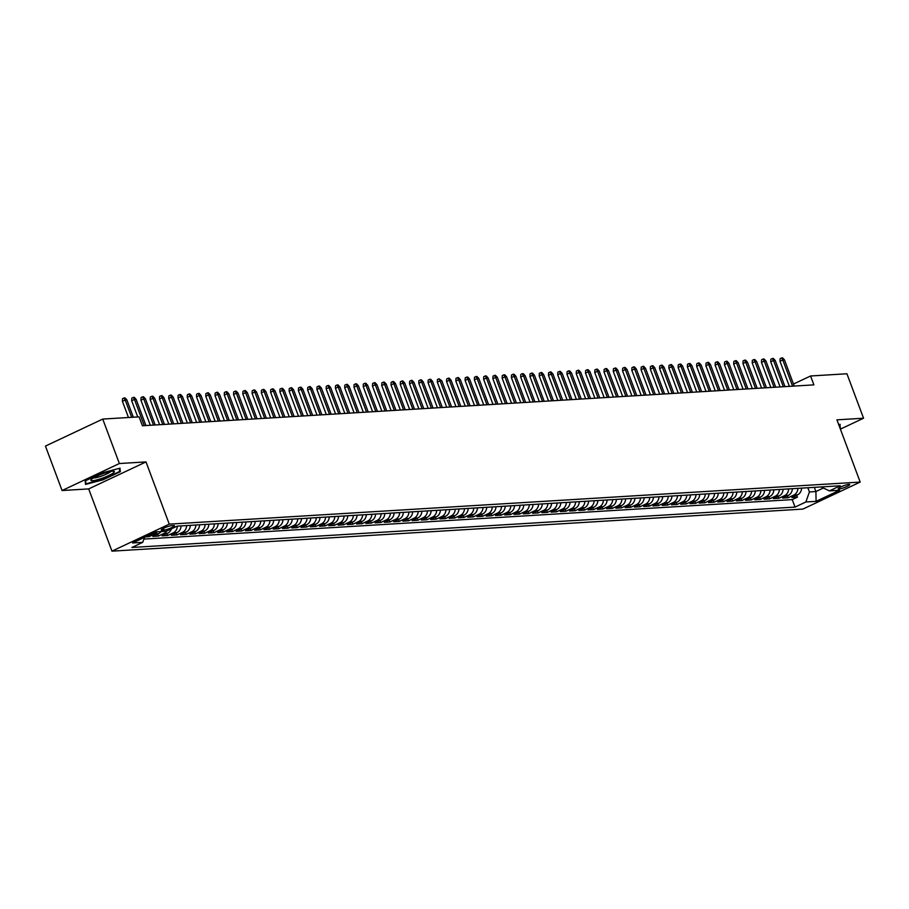 <?xml version="1.0" encoding="UTF-8"?>
<svg xmlns="http://www.w3.org/2000/svg" width="909" height="909" viewBox="0 0 909 909"><rect width="100%" height="100%" fill="white"/><g stroke="black" fill="none" stroke-linecap="round" stroke-linejoin="round"><path stroke-width="1.36" d="M848.915 484.361A6.158 0.977 159.5 0 0 842.257 486.315A6.158 0.977 159.5 0 0 838.189 488.849A6.158 0.977 159.5 0 0 838.996 489.031A6.158 0.977 159.5 0 0 845.654 487.065A6.158 0.977 159.5 0 0 849.722 484.531A6.158 0.977 159.5 0 0 848.915 484.361M111.966 551.149L802.897 509.085L860.187 482.077L169.256 524.141L111.966 551.149L88.696 488.906L145.997 461.908L119.363 463.533L62.073 490.53L88.696 488.906M62.073 490.53L45.45 446.08L102.74 419.072L119.363 463.533M145.508 536.855L149.11 536.64L148.644 535.378M161.052 531.572A7.692 6.738 -93.5 0 1 158.473 533.753L152.814 536.412L158.371 536.071L157.655 534.14M171.403 528.833A7.692 6.738 -93.5 0 1 167.733 533.185L162.075 535.844L167.631 535.515L166.915 533.572M181.073 525.902A7.692 6.738 -93.5 0 1 176.994 532.617L171.347 535.287L176.903 534.947L176.176 533.004M190.333 525.345A7.692 6.738 -93.5 0 1 186.254 532.06L180.607 534.719L186.163 534.378L185.436 532.447M199.594 524.777A7.692 6.738 -93.5 0 1 195.515 531.492L189.867 534.162L195.424 533.822L194.696 531.879M208.854 524.209A7.692 6.738 -93.5 0 1 204.775 530.936L199.128 533.594L204.684 533.253L203.957 531.322M218.115 523.652A7.692 6.738 -93.5 0 1 214.035 530.367L208.388 533.026L213.945 532.697L213.217 530.754M227.375 523.084A7.692 6.738 -93.5 0 1 223.307 529.799L217.649 532.469L223.205 532.129L222.478 530.186M236.635 522.516A7.692 6.738 -93.5 0 1 232.568 529.243L226.909 531.901L232.465 531.56L231.75 529.629M245.907 521.959A7.692 6.738 -93.5 0 1 241.828 528.674L236.17 531.333L241.726 531.004L241.01 529.061M255.168 521.391A7.692 6.738 -93.5 0 1 251.089 528.106L245.441 530.776L250.998 530.436L250.27 528.493M264.428 520.834A7.692 6.738 -93.5 0 1 260.349 527.55L254.702 530.208L260.258 529.867L259.531 527.936M273.689 520.266A7.692 6.738 -93.5 0 1 269.609 526.981L263.962 529.652L269.518 529.311L268.791 527.368M282.949 519.698A7.692 6.738 -93.5 0 1 278.87 526.425L273.223 529.083L278.779 528.743L278.052 526.811M292.209 519.141A7.692 6.738 -93.5 0 1 288.13 525.856L282.483 528.515L288.039 528.186L287.312 526.243M301.47 518.573A7.692 6.738 -93.5 0 1 297.402 525.288L291.744 527.959L297.3 527.618L296.573 525.675M310.73 518.005A7.692 6.738 -93.5 0 1 306.663 524.732L301.004 527.39L306.56 527.05L305.844 525.118M320.002 517.448A7.692 6.738 -93.5 0 1 315.923 524.163L310.264 526.822L315.821 526.493L315.105 524.55M329.263 516.88A7.692 6.738 -93.5 0 1 325.183 523.595L319.525 526.266L325.092 525.925L324.365 523.982M338.523 516.323A7.692 6.738 -93.5 0 1 334.444 523.039L328.797 525.697L334.353 525.357L333.626 523.425M347.783 515.755A7.692 6.738 -93.5 0 1 343.704 522.47L338.057 525.141L343.613 524.8L342.886 522.857M357.044 515.187A7.692 6.738 -93.5 0 1 352.965 521.902L347.318 524.573L352.874 524.232L352.147 522.289M366.304 514.63A7.692 6.738 -93.5 0 1 362.225 521.346L356.578 524.004L362.134 523.675L361.407 521.732M375.565 514.062A7.692 6.738 -93.5 0 1 371.486 520.777L365.838 523.448L371.395 523.107L370.667 521.164M384.825 513.494A7.692 6.738 -93.5 0 1 380.757 520.221L375.099 522.88L380.655 522.539L379.928 520.607M394.097 512.937A7.692 6.738 -93.5 0 1 390.018 519.653L384.359 522.311L389.916 521.982L389.2 520.039M403.357 512.369A7.692 6.738 -93.5 0 1 399.278 519.084L393.62 521.755L399.187 521.414L398.46 519.471M412.618 511.812A7.692 6.738 -93.5 0 1 408.539 518.528L402.892 521.187L408.448 520.846L407.721 518.914M421.878 511.244A7.692 6.738 -93.5 0 1 417.799 517.96L412.152 520.63L417.708 520.289L416.981 518.346M431.139 510.676A7.692 6.738 -93.5 0 1 427.06 517.391L421.412 520.062L426.969 519.721L426.241 517.778M440.399 510.119A7.692 6.738 -93.5 0 1 436.32 516.835L430.673 519.493L436.229 519.153L435.502 517.221M449.66 509.551A7.692 6.738 -93.5 0 1 445.58 516.267L439.933 518.937L445.49 518.596L444.762 516.653M458.92 508.983A7.692 6.738 -93.5 0 1 454.852 515.71L449.194 518.369L454.75 518.028L454.023 516.096M468.192 508.426A7.692 6.738 -93.5 0 1 464.113 515.142L458.454 517.8L464.01 517.471L463.295 515.528M477.452 507.858A7.692 6.738 -93.5 0 1 473.373 514.574L467.715 517.244L473.271 516.903L472.555 514.96M486.713 507.302A7.692 6.738 -93.5 0 1 482.634 514.017L476.986 516.676L482.543 516.335L481.815 514.403M495.973 506.733A7.692 6.738 -93.5 0 1 491.894 513.449L486.247 516.119L491.803 515.778L491.076 513.835M505.234 506.165A7.692 6.738 -93.5 0 1 501.154 512.881L495.507 515.551L501.064 515.21L500.336 513.267M514.494 505.609A7.692 6.738 -93.5 0 1 510.415 512.324L504.768 514.983L510.324 514.642L509.597 512.71M523.754 505.04A7.692 6.738 -93.5 0 1 519.675 511.756L514.028 514.426L519.584 514.085L518.857 512.142M533.015 504.472A7.692 6.738 -93.5 0 1 528.947 511.199L523.289 513.858L528.845 513.517L528.118 511.585M542.275 503.916A7.692 6.738 -93.5 0 1 538.208 510.631L532.549 513.29L538.105 512.96L537.389 511.017M551.547 503.347A7.692 6.738 -93.5 0 1 547.468 510.063L541.809 512.733L547.366 512.392L546.65 510.449M560.808 502.791A7.692 6.738 -93.5 0 1 556.728 509.506L551.07 512.165L556.638 511.824L555.91 509.892M570.068 502.222A7.692 6.738 -93.5 0 1 565.989 508.938L560.342 511.608L565.898 511.267L565.171 509.324M579.328 501.654A7.692 6.738 -93.5 0 1 575.249 508.37L569.602 511.04L575.158 510.699L574.431 508.756M588.589 501.098A7.692 6.738 -93.5 0 1 584.51 507.813L578.863 510.472L584.419 510.131L583.692 508.199M597.849 500.529A7.692 6.738 -93.5 0 1 593.77 507.245L588.123 509.915L593.679 509.574L592.952 507.631M607.11 499.961A7.692 6.738 -93.5 0 1 603.042 506.688L597.383 509.347L602.94 509.006L602.212 507.074M616.37 499.405A7.692 6.738 -93.5 0 1 612.302 506.12L606.644 508.779L612.2 508.449L611.473 506.506M625.642 498.836A7.692 6.738 -93.5 0 1 621.563 505.552L615.904 508.222L621.461 507.881L620.745 505.938M634.902 498.28A7.692 6.738 -93.5 0 1 630.823 504.995L625.165 507.654L630.732 507.313L630.005 505.381M644.163 497.712A7.692 6.738 -93.5 0 1 640.084 504.427L634.437 507.097L639.993 506.756L639.266 504.813M653.423 497.143A7.692 6.738 -93.5 0 1 649.344 503.859L643.697 506.529L649.253 506.188L648.526 504.245M662.684 496.587A7.692 6.738 -93.5 0 1 658.605 503.302L652.957 505.961L658.514 505.62L657.786 503.688M671.944 496.019A7.692 6.738 -93.5 0 1 667.865 502.734L662.218 505.404L667.774 505.063L667.047 503.12M681.205 495.45A7.692 6.738 -93.5 0 1 677.125 502.177L671.478 504.836L677.035 504.495L676.307 502.563M690.465 494.894A7.692 6.738 -93.5 0 1 686.397 501.609L680.739 504.268L686.295 503.938L685.568 501.995M699.737 494.326A7.692 6.738 -93.5 0 1 695.658 501.041L689.999 503.711L695.555 503.37L694.84 501.427M708.997 493.769A7.692 6.738 -93.5 0 1 704.918 500.484L699.26 503.143L704.827 502.802L704.1 500.87M718.258 493.201A7.692 6.738 -93.5 0 1 714.179 499.916L708.531 502.575L714.088 502.245L713.36 500.302M727.518 492.633A7.692 6.738 -93.5 0 1 723.439 499.348L717.792 502.018L723.348 501.677L722.621 499.734M736.779 492.076A7.692 6.738 -93.5 0 1 732.699 498.791L727.052 501.45L732.609 501.109L731.881 499.177M746.039 491.508A7.692 6.738 -93.5 0 1 741.96 498.223L736.313 500.893L741.869 500.552L741.142 498.609M755.299 490.94A7.692 6.738 -93.5 0 1 751.22 497.666L745.573 500.325L751.129 499.984L750.402 498.052M764.56 490.383A7.692 6.738 -93.5 0 1 760.492 497.098L754.834 499.757L760.39 499.427L759.663 497.484M773.832 489.815A7.692 6.738 -93.5 0 1 769.753 496.53L764.094 499.2L769.65 498.859L768.934 496.916M783.092 489.258A7.692 6.738 -93.5 0 1 779.013 495.973L773.354 498.632L778.911 498.291L778.195 496.359M792.353 488.69A7.692 6.738 -93.5 0 1 788.273 495.405L782.626 498.064L788.183 497.734L787.455 495.791M102.74 419.072L139.1 416.867L142.418 425.753L813.896 384.871L810.578 375.985L793.489 384.03M162.029 530.174L164.063 530.049A5.965 0.954 159.5 0 0 170.506 528.163A5.965 0.954 159.5 0 0 174.448 525.709A5.965 0.954 159.5 0 0 173.664 525.527L171.619 525.652A5.965 0.954 159.5 0 0 165.177 527.55A5.965 0.954 159.5 0 0 161.245 530.004A5.965 0.954 159.5 0 0 162.029 530.174L161.722 529.356M821.1 486.94L829.417 490.883L840.257 485.77L177.119 526.141L166.279 531.254L156.087 531.879L132.555 542.968L142.736 542.343L131.896 547.457L795.045 507.086L805.885 501.973L809.419 491.939L815.907 491.542L823.384 488.019M829.417 490.883L839.609 490.258L816.077 501.348L805.885 501.973M143.883 539.082L792.25 499.609L797.443 497.166L796.716 495.223M801.613 488.122A7.692 6.738 -93.5 0 1 797.534 494.837L791.887 497.507L797.443 497.166M797.909 488.349A7.692 6.738 86.5 0 1 793.83 495.064L788.183 497.734M788.648 488.917A7.692 6.738 86.5 0 1 784.569 495.632L778.911 498.291M779.388 489.474A7.692 6.738 86.5 0 1 775.309 496.2L769.65 498.859M770.116 490.042A7.692 6.738 86.5 0 1 766.048 496.757L760.39 499.427M760.856 490.61A7.692 6.738 86.5 0 1 756.788 497.325L751.129 499.984M751.595 491.167A7.692 6.738 86.5 0 1 747.516 497.882L741.869 500.552M742.335 491.735A7.692 6.738 86.5 0 1 738.256 498.45L732.609 501.109M733.074 492.303A7.692 6.738 86.5 0 1 728.995 499.018L723.348 501.677M723.814 492.86A7.692 6.738 86.5 0 1 719.735 499.575L714.088 502.245M714.554 493.428A7.692 6.738 86.5 0 1 710.474 500.143L704.827 502.802M705.293 493.985A7.692 6.738 86.5 0 1 701.214 500.711L695.555 503.37M696.021 494.553A7.692 6.738 86.5 0 1 691.954 501.268L686.295 503.938M686.761 495.121A7.692 6.738 86.5 0 1 682.693 501.836L677.035 504.495M677.5 495.678A7.692 6.738 86.5 0 1 673.421 502.393L667.774 505.063M668.24 496.246A7.692 6.738 86.5 0 1 664.161 502.961L658.514 505.62M658.98 496.814A7.692 6.738 86.5 0 1 654.9 503.529L649.253 506.188M649.719 497.371A7.692 6.738 86.5 0 1 645.64 504.086L639.993 506.756M640.459 497.939A7.692 6.738 86.5 0 1 636.38 504.654L630.732 507.313M631.198 498.496A7.692 6.738 86.5 0 1 627.119 505.222L621.461 507.881M621.938 499.064A7.692 6.738 86.5 0 1 617.859 505.779L612.2 508.449M612.666 499.632A7.692 6.738 86.5 0 1 608.598 506.347L602.94 509.006M603.406 500.189A7.692 6.738 86.5 0 1 599.326 506.904L593.679 509.574M594.145 500.757A7.692 6.738 86.5 0 1 590.066 507.472L584.419 510.131M584.885 501.325A7.692 6.738 86.5 0 1 580.806 508.04L575.158 510.699M575.624 501.882A7.692 6.738 86.5 0 1 571.545 508.597L565.898 511.267M566.364 502.45A7.692 6.738 86.5 0 1 562.285 509.165L556.638 511.824M557.103 503.007A7.692 6.738 86.5 0 1 553.024 509.733L547.366 512.392M547.843 503.575A7.692 6.738 86.5 0 1 543.764 510.29L538.105 512.96M538.571 504.143A7.692 6.738 86.5 0 1 534.503 510.858L528.845 513.517M529.311 504.7A7.692 6.738 86.5 0 1 525.232 511.415L519.584 514.085M520.05 505.268A7.692 6.738 86.5 0 1 515.971 511.983L510.324 514.642M510.79 505.836A7.692 6.738 86.5 0 1 506.711 512.551L501.064 515.21M501.529 506.393A7.692 6.738 86.5 0 1 497.45 513.108L491.803 515.778M492.269 506.961A7.692 6.738 86.5 0 1 488.19 513.676L482.543 516.335M483.009 507.517A7.692 6.738 86.5 0 1 478.929 514.244L473.271 516.903M473.748 508.086A7.692 6.738 86.5 0 1 469.669 514.801L464.01 517.471M464.476 508.654A7.692 6.738 86.5 0 1 460.409 515.369L454.75 518.028M455.216 509.21A7.692 6.738 86.5 0 1 451.148 515.926L445.49 518.596M445.955 509.779A7.692 6.738 86.5 0 1 441.876 516.494L436.229 519.153M436.695 510.347A7.692 6.738 86.5 0 1 432.616 517.062L426.969 519.721M427.435 510.903A7.692 6.738 86.5 0 1 423.355 517.619L417.708 520.289M418.174 511.472A7.692 6.738 86.5 0 1 414.095 518.187L408.448 520.846M408.914 512.028A7.692 6.738 86.5 0 1 404.835 518.755L399.187 521.414M399.653 512.596A7.692 6.738 86.5 0 1 395.574 519.312L389.916 521.982M390.381 513.165A7.692 6.738 86.5 0 1 386.314 519.88L380.655 522.539M381.121 513.721A7.692 6.738 86.5 0 1 377.053 520.437L371.395 523.107M371.861 514.289A7.692 6.738 86.5 0 1 367.781 521.005L362.134 523.675M362.6 514.858A7.692 6.738 86.5 0 1 358.521 521.573L352.874 524.232M353.34 515.414A7.692 6.738 86.5 0 1 349.261 522.13L343.613 524.8M344.079 515.982A7.692 6.738 86.5 0 1 340 522.698L334.353 525.357M334.819 516.539A7.692 6.738 86.5 0 1 330.74 523.266L325.092 525.925M325.558 517.107A7.692 6.738 86.5 0 1 321.479 523.823L315.821 526.493M316.298 517.676A7.692 6.738 86.5 0 1 312.219 524.391L306.56 527.05M307.026 518.232A7.692 6.738 86.5 0 1 302.958 524.947L297.3 527.618M297.766 518.8A7.692 6.738 86.5 0 1 293.687 525.516L288.039 528.186M288.505 519.369A7.692 6.738 86.5 0 1 284.426 526.084L278.779 528.743M279.245 519.925A7.692 6.738 86.5 0 1 275.166 526.641L269.518 529.311M269.984 520.493A7.692 6.738 86.5 0 1 265.905 527.209L260.258 529.867M260.724 521.05A7.692 6.738 86.5 0 1 256.645 527.777L250.998 530.436M251.463 521.618A7.692 6.738 86.5 0 1 247.384 528.334L241.726 531.004M242.203 522.186A7.692 6.738 86.5 0 1 238.124 528.902L232.465 531.56M232.931 522.743A7.692 6.738 86.5 0 1 228.863 529.458L223.205 532.129M223.671 523.311A7.692 6.738 86.5 0 1 219.603 530.027L213.945 532.697M214.41 523.879A7.692 6.738 86.5 0 1 210.331 530.595L204.684 533.253M205.15 524.436A7.692 6.738 86.5 0 1 201.071 531.151L195.424 533.822M195.889 525.004A7.692 6.738 86.5 0 1 191.81 531.72L186.163 534.378M186.629 525.561A7.692 6.738 86.5 0 1 182.55 532.288L176.903 534.947M177.369 526.129A7.692 6.738 86.5 0 1 173.289 532.844L167.631 535.515M166.745 531.026A7.692 6.738 86.5 0 1 164.029 533.413L158.371 536.071M157.348 531.799A7.692 6.738 86.5 0 1 154.769 533.969L149.11 536.64M840.393 429.139L863.55 418.22L846.927 373.769L810.578 375.985M863.55 418.22L836.928 419.844L860.187 482.077M145.997 461.908L169.256 524.141M789.251 386.03L788.421 386.427M814.328 487.349L815.907 491.542L816.077 501.348M807.851 487.747L809.419 491.939M144.508 537.333L142.736 542.343M792.25 499.609L795.045 507.086M85.503 484.429L103.069 479.816L120.318 471.691L120.011 468.169L102.444 472.771L85.196 480.906L85.503 484.429M839.996 428.048L840.121 424.321L838.734 424.685M119.454 469.374L120.318 471.691M839.564 425.537L840.427 427.844M131.68 417.311L125.192 399.994L122.408 401.301L122.533 398.676L124.079 397.949L125.192 399.994L126.862 399.892L133.339 417.22M122.408 401.301L128.464 417.515M124.079 397.949L125.01 397.892L126.862 399.892M112.693 471.203A12.499 1.988 159.5 0 0 100.785 474.521A12.499 1.988 159.5 0 0 91.184 479.622A12.499 1.988 159.5 0 0 92.559 480.691A12.499 1.988 159.5 0 0 107.626 476.043A12.499 1.988 159.5 0 0 113.67 471.214A12.499 1.988 159.5 0 0 112.693 471.203M93.57 477.884A9.465 1.511 159.5 0 0 94.4 477.918A9.465 1.511 159.5 0 0 103.546 475.35A9.465 1.511 159.5 0 0 110.728 471.464M119.363 468.34L119.647 471.476L102.922 479.35L85.912 483.815L85.628 480.702M85.31 482.224L85.912 483.815M839.473 424.492L839.723 427.332M144.258 425.639L134.452 399.426L131.669 400.733L131.794 398.108L133.35 397.381L134.452 399.426L136.123 399.324L145.929 425.537M131.669 400.733L137.736 416.947M133.35 397.381L134.271 397.324L136.123 399.324M153.519 425.082L143.724 398.858L140.929 400.176L141.054 397.551L142.611 396.824L143.724 398.858L145.383 398.756L155.189 424.98M140.929 400.176L150.315 425.276M142.611 396.824L143.531 396.767L145.383 398.756M162.779 424.514L152.985 398.301L150.19 399.608L150.315 396.983L151.871 396.256L152.985 398.301L154.644 398.199L164.449 424.412M150.19 399.608L159.575 424.708M151.871 396.256L152.792 396.199L154.644 398.199M172.051 423.946L162.245 397.733L159.461 399.051L159.586 396.415L161.132 395.688L162.245 397.733L163.915 397.631L173.71 423.844M159.461 399.051L168.835 424.151M161.132 395.688L162.052 395.631L163.915 397.631M181.311 423.389L171.506 397.165L168.722 398.483L168.847 395.858L170.392 395.131L171.506 397.165L173.176 397.063L182.97 423.287M168.722 398.483L178.107 423.583M170.392 395.131L171.324 395.074L173.176 397.063M190.572 422.821L180.766 396.608L177.982 397.915L178.107 395.29L179.652 394.563L180.766 396.608L182.436 396.506L192.242 422.719M177.982 397.915L187.368 423.015M179.652 394.563L180.584 394.506L182.436 396.506M199.832 422.265L190.026 396.04L187.243 397.358L187.368 394.733L188.913 393.995L190.026 396.04L191.697 395.938L201.503 422.162M187.243 397.358L196.628 422.458M188.913 393.995L189.845 393.938L191.697 395.938M209.093 421.696L199.287 395.483L196.503 396.79L196.628 394.165L198.173 393.438L199.287 395.483L200.957 395.381L210.763 421.594M196.503 396.79L205.888 421.89M198.173 393.438L199.105 393.381L200.957 395.381M218.353 421.128L208.547 394.915L205.764 396.222L205.888 393.597L207.434 392.87L208.547 394.915L210.218 394.813L220.023 421.026M205.764 396.222L215.149 421.322M207.434 392.87L208.366 392.813L210.218 394.813M227.614 420.572L217.819 394.347L215.024 395.665L215.149 393.04L216.706 392.313L217.819 394.347L219.478 394.245L229.284 420.469M215.024 395.665L224.409 420.765M216.706 392.313L217.626 392.256L219.478 394.245M236.874 420.003L227.08 393.79L224.284 395.097L224.409 392.472L225.966 391.745L227.08 393.79L228.738 393.688L238.544 419.901M224.284 395.097L233.67 420.197M225.966 391.745L226.886 391.688L228.738 393.688M246.146 419.435L236.34 393.222L233.556 394.54L233.681 391.904L235.226 391.177L236.34 393.222L238.01 393.12L247.805 419.333M233.556 394.54L242.93 419.64M235.226 391.177L236.147 391.12L238.01 393.12M255.406 418.879L245.6 392.654L242.817 393.972L242.942 391.347L244.487 390.62L245.6 392.654L247.271 392.552L257.065 418.776M242.817 393.972L252.202 419.072M244.487 390.62L245.407 390.563L247.271 392.552M264.667 418.31L254.861 392.097L252.077 393.404L252.202 390.779L253.747 390.052L254.861 392.097L256.531 391.995L266.326 418.208M252.077 393.404L261.462 418.504M253.747 390.052L254.679 389.995L256.531 391.995M273.927 417.754L264.121 391.529L261.337 392.847L261.462 390.222L263.008 389.484L264.121 391.529L265.792 391.427L275.597 417.651M261.337 392.847L270.723 417.947M263.008 389.484L263.94 389.427L265.792 391.427M283.188 417.186L273.382 390.972L270.598 392.279L270.723 389.654L272.268 388.927L273.382 390.972L275.052 390.87L284.858 417.083M270.598 392.279L279.983 417.379M272.268 388.927L273.2 388.87L275.052 390.87M292.448 416.617L282.642 390.404L279.858 391.711L279.983 389.086L281.529 388.359L282.642 390.404L284.312 390.302L294.118 416.515M279.858 391.711L289.244 416.811M281.529 388.359L282.46 388.302L284.312 390.302M301.708 416.061L291.914 389.836L289.119 391.154L289.244 388.529L290.8 387.802L291.914 389.836L293.573 389.734L303.379 415.958M289.119 391.154L298.504 416.254M290.8 387.802L291.721 387.745L293.573 389.734M310.969 415.493L301.174 389.279L298.379 390.586L298.504 387.961L300.061 387.234L301.174 389.279L302.833 389.177L312.639 415.39M298.379 390.586L307.765 415.686M300.061 387.234L300.981 387.177L302.833 389.177M320.229 414.924L310.435 388.711L307.64 390.029L307.776 387.393L309.321 386.666L310.435 388.711L312.094 388.609L321.9 414.822M307.64 390.029L317.025 415.129M309.321 386.666L310.242 386.609L312.094 388.609M329.501 414.368L319.695 388.143L316.911 389.461L317.036 386.836L318.582 386.109L319.695 388.143L321.366 388.041L331.16 414.265M316.911 389.461L326.297 414.561M318.582 386.109L319.502 386.052L321.366 388.041M338.762 413.8L328.956 387.586L326.172 388.893L326.297 386.268L327.842 385.541L328.956 387.586L330.626 387.484L340.421 413.697M326.172 388.893L335.557 413.993M327.842 385.541L328.774 385.484L330.626 387.484M348.022 413.243L338.216 387.018L335.432 388.336L335.557 385.711L337.103 384.973L338.216 387.018L339.886 386.916L349.692 413.141M335.432 388.336L344.818 413.436M337.103 384.973L338.034 384.916L339.886 386.916M357.282 412.675L347.477 386.45L344.693 387.768L344.818 385.143L346.363 384.416L347.477 386.45L349.147 386.359L358.953 412.572M344.693 387.768L354.078 412.868M346.363 384.416L347.295 384.359L349.147 386.359M366.543 412.107L356.737 385.893L353.953 387.2L354.078 384.575L355.624 383.848L356.737 385.893L358.407 385.791L368.213 412.004M353.953 387.2L363.339 412.3M355.624 383.848L356.555 383.791L358.407 385.791M375.803 411.55L366.009 385.325L363.214 386.643L363.339 384.018L364.895 383.291L366.009 385.325L367.668 385.223L377.474 411.447M363.214 386.643L372.599 411.743M364.895 383.291L365.816 383.234L367.668 385.223M385.064 410.982L375.269 384.768L372.474 386.075L372.599 383.45L374.156 382.723L375.269 384.768L376.928 384.666L386.734 410.879M372.474 386.075L381.86 411.175M374.156 382.723L375.076 382.666L376.928 384.666M394.324 410.413L384.53 384.2L381.735 385.518L381.86 382.882L383.416 382.155L384.53 384.2L386.189 384.098L395.994 410.311M381.735 385.518L391.12 410.618M383.416 382.155L384.337 382.098L386.189 384.098M403.596 409.857L393.79 383.632L391.006 384.95L391.131 382.325L392.677 381.598L393.79 383.632L395.46 383.53L405.255 409.754M391.006 384.95L400.38 410.05M392.677 381.598L393.597 381.541L395.46 383.53M412.856 409.289L403.051 383.075L400.267 384.382L400.392 381.757L401.937 381.03L403.051 383.075L404.721 382.973L414.515 409.186M400.267 384.382L409.652 409.482M401.937 381.03L402.869 380.973L404.721 382.973M422.117 408.732L412.311 382.507L409.527 383.825L409.652 381.201L411.198 380.462L412.311 382.507L413.981 382.405L423.787 408.63M409.527 383.825L418.913 408.925M411.198 380.462L412.129 380.405L413.981 382.405M431.377 408.164L421.571 381.939L418.788 383.257L418.913 380.632L420.458 379.905L421.571 381.939L423.242 381.848L433.048 408.061M418.788 383.257L428.173 408.357M420.458 379.905L421.39 379.848L423.242 381.848M440.638 407.596L430.832 381.382L428.048 382.689L428.173 380.064L429.718 379.337L430.832 381.382L432.502 381.28L442.308 407.493M428.048 382.689L437.434 407.789M429.718 379.337L430.65 379.28L432.502 381.28M449.898 407.039L440.092 380.814L437.309 382.132L437.434 379.507L438.99 378.769L440.092 380.814L441.763 380.712L451.568 406.937M437.309 382.132L446.694 407.232M438.99 378.769L441.763 380.712M459.159 406.471L449.364 380.257L446.569 381.564L446.694 378.939L448.251 378.212L449.364 380.257L451.023 380.155L460.829 406.368M446.569 381.564L455.954 406.664M448.251 378.212L449.171 378.155L451.023 380.155M468.419 405.903L458.625 379.689L455.829 381.007L455.954 378.371L457.511 377.644L458.625 379.689L460.284 379.587L470.089 405.8M455.829 381.007L465.215 406.107M457.511 377.644L458.431 377.587L460.284 379.587M477.691 405.346L467.885 379.121L465.101 380.439L465.226 377.814L466.772 377.087L467.885 379.121L469.555 379.019L479.35 405.244M465.101 380.439L474.475 405.539M466.772 377.087L467.692 377.03L469.555 379.019M486.951 404.778L477.145 378.564L474.362 379.871L474.487 377.246L476.032 376.519L477.145 378.564L478.816 378.462L488.61 404.675M474.362 379.871L483.747 404.971M476.032 376.519L476.952 376.462L478.816 378.462M496.212 404.221L486.406 377.996L483.622 379.314L483.747 376.69L485.292 375.951L486.406 377.996L488.076 377.894L497.882 404.119M483.622 379.314L493.008 404.414M485.292 375.951L486.224 375.894L488.076 377.894M505.472 403.653L495.666 377.428L492.883 378.746L493.008 376.121L494.553 375.394L495.666 377.428L497.337 377.337L507.142 403.551M492.883 378.746L502.268 403.846M494.553 375.394L495.485 375.337L497.337 377.337M514.733 403.085L504.927 376.871L502.143 378.178L502.268 375.553L503.813 374.826L504.927 376.871L506.597 376.769L516.403 402.982M502.143 378.178L511.528 403.278M503.813 374.826L504.745 374.769L506.597 376.769M523.993 402.528L514.187 376.303L511.403 377.621L511.528 374.997L513.074 374.258L514.187 376.303L515.857 376.201L525.663 402.426M511.403 377.621L520.789 402.721M513.074 374.258L514.005 374.213L515.857 376.201M533.253 401.96L523.459 375.747L520.664 377.053L520.789 374.428L522.345 373.701L523.459 375.747L525.118 375.644L534.924 401.858M520.664 377.053L530.049 402.153M522.345 373.701L523.266 373.644L525.118 375.644M542.514 401.392L532.719 375.178L529.924 376.496L530.049 373.86L531.606 373.133L532.719 375.178L534.378 375.076L544.184 401.289M529.924 376.496L539.31 401.596M531.606 373.133L532.526 373.076L534.378 375.076M551.786 400.835L541.98 374.61L539.196 375.928L539.321 373.304L540.866 372.576L541.98 374.61L543.65 374.508L553.445 400.733M539.196 375.928L548.57 401.028M540.866 372.576L541.787 372.52L543.65 374.508M561.046 400.267L551.24 374.053L548.457 375.36L548.582 372.735L550.127 372.008L551.24 374.053L552.911 373.951L562.705 400.165M548.457 375.36L557.842 400.46M550.127 372.008L551.047 371.951L552.911 373.951M570.307 399.71L560.501 373.485L557.717 374.803L557.842 372.179L559.387 371.44L560.501 373.485L562.171 373.383L571.966 399.608M557.717 374.803L567.102 399.903M559.387 371.44L560.319 371.383L562.171 373.383M579.567 399.142L569.761 372.917L566.977 374.235L567.102 371.611L568.648 370.883L569.761 372.917L571.431 372.826L581.237 399.04M566.977 374.235L576.363 399.335M568.648 370.883L569.579 370.827L571.431 372.826M588.827 398.574L579.022 372.36L576.238 373.667L576.363 371.042L577.908 370.315L579.022 372.36L580.692 372.258L590.498 398.472M576.238 373.667L585.623 398.767M577.908 370.315L578.84 370.258L580.692 372.258M598.088 398.017L588.282 371.792L585.498 373.11L585.623 370.486L587.169 369.747L588.282 371.792L589.952 371.69L599.758 397.915M585.498 373.11L594.884 398.21M587.169 369.747L588.1 369.702L589.952 371.69M607.348 397.449L597.554 371.236L594.759 372.542L594.884 369.918L596.44 369.19L597.554 371.236L599.213 371.133L609.019 397.347M594.759 372.542L604.144 397.642M596.44 369.19L597.361 369.134L599.213 371.133M616.609 396.881L606.814 370.667L604.019 371.986L604.144 369.349L605.701 368.622L606.814 370.667L608.473 370.565L618.279 396.779M604.019 371.986L613.405 397.085M605.701 368.622L606.621 368.565L608.473 370.565M625.869 396.324L616.075 370.099L613.28 371.417L613.416 368.793L614.961 368.065L616.075 370.099L617.734 369.997L627.54 396.222M613.28 371.417L622.665 396.517M614.961 368.065L615.882 368.009L617.734 369.997M635.141 395.756L625.335 369.543L622.551 370.849L622.676 368.225L624.222 367.497L625.335 369.543L627.005 369.44L636.8 395.654M622.551 370.849L631.925 395.949M624.222 367.497L625.142 367.441L627.005 369.44M644.401 395.199L634.596 368.974L631.812 370.293L631.937 367.668L633.482 366.929L634.596 368.974L636.266 368.872L646.06 395.097M631.812 370.293L641.197 395.392M633.482 366.929L634.414 366.872L636.266 368.872M653.662 394.631L643.856 368.406L641.072 369.724L641.197 367.1L642.743 366.372L643.856 368.406L645.526 368.315L655.332 394.529M641.072 369.724L650.458 394.824M642.743 366.372L643.674 366.316L645.526 368.315M662.922 394.063L653.116 367.85L650.333 369.156L650.458 366.532L652.003 365.804L653.116 367.85L654.787 367.747L664.593 393.961M650.333 369.156L659.718 394.256M652.003 365.804L652.935 365.748L654.787 367.747M672.183 393.506L662.377 367.281L659.593 368.599L659.718 365.975L661.263 365.236L662.377 367.281L664.047 367.179L673.853 393.404M659.593 368.599L668.979 393.699M661.263 365.236L662.195 365.191L664.047 367.179M681.443 392.938L671.637 366.725L668.854 368.031L668.979 365.407L670.535 364.679L671.637 366.725L673.308 366.622L683.114 392.836M668.854 368.031L678.239 393.131M670.535 364.679L671.456 364.623L673.308 366.622M690.704 392.37L680.909 366.157L678.114 367.475L678.239 364.839L679.796 364.111L680.909 366.157L682.568 366.054L692.374 392.268M678.114 367.475L687.499 392.574M679.796 364.111L680.716 364.054L682.568 366.054M699.964 391.813L690.17 365.588L687.374 366.906L687.499 364.282L689.056 363.555L690.17 365.588L691.829 365.486L701.634 391.711M687.374 366.906L696.76 392.006M689.056 363.555L689.976 363.498L691.829 365.486M709.236 391.245L699.43 365.032L696.646 366.338L696.771 363.714L698.317 362.986L699.43 365.032L701.1 364.929L710.895 391.143M696.646 366.338L706.02 391.438M698.317 362.986L699.237 362.93L701.1 364.929M718.496 390.688L708.69 364.464L705.907 365.782L706.032 363.157L707.577 362.418L708.69 364.464L710.361 364.361L720.155 390.586M705.907 365.782L715.292 390.881M707.577 362.418L708.509 362.361L710.361 364.361M727.757 390.12L717.951 363.895L715.167 365.213L715.292 362.589L716.837 361.862L717.951 363.895L719.621 363.805L729.427 390.018M715.167 365.213L724.553 390.313M716.837 361.862L717.769 361.805L719.621 363.805M737.017 389.552L727.211 363.339L724.428 364.645L724.553 362.021L726.098 361.293L727.211 363.339L728.882 363.236L738.687 389.45M724.428 364.645L733.813 389.745M726.098 361.293L727.03 361.237L728.882 363.236M746.278 388.995L736.472 362.771L733.688 364.089L733.813 361.464L735.358 360.725L736.472 362.771L738.142 362.668L747.948 388.893M733.688 364.089L743.073 389.188M735.358 360.725L736.29 360.68L738.142 362.668M755.538 388.427L745.732 362.214L742.948 363.52L743.073 360.896L744.619 360.169L745.732 362.214L747.403 362.112L757.208 388.325M742.948 363.52L752.334 388.62M744.619 360.169L745.55 360.112L747.403 362.112M764.799 387.859L755.004 361.646L752.209 362.964L752.334 360.328L753.891 359.6L755.004 361.646L756.663 361.543L766.469 387.757M752.209 362.964L761.594 388.063M753.891 359.6L754.811 359.544L756.663 361.543M774.059 387.302L764.264 361.078L761.469 362.396L761.594 359.771L763.151 359.044L764.264 361.078L765.923 360.975L775.729 387.2M761.469 362.396L770.855 387.495M763.151 359.044L764.071 358.987L765.923 360.975M783.331 386.734L773.525 360.521L770.741 361.827L770.866 359.203L772.411 358.476L773.525 360.521L775.195 360.418L784.99 386.632M770.741 361.827L780.115 386.927M772.411 358.476L773.332 358.419L775.195 360.418M792.591 386.166L782.785 359.953L780.002 361.271L780.127 358.646L781.672 357.907L782.785 359.953L784.456 359.85L794.25 386.075M780.002 361.271L789.387 386.37M781.672 357.907L782.592 357.851L784.456 359.85M797.534 494.837L793.83 495.064M788.273 495.405L784.569 495.632M779.013 495.973L775.309 496.2M769.753 496.53L766.048 496.757M760.492 497.098L756.788 497.325M751.22 497.666L747.516 497.882M741.96 498.223L738.256 498.45M732.699 498.791L728.995 499.018M723.439 499.348L719.735 499.575M714.179 499.916L710.474 500.143M704.918 500.484L701.214 500.711M695.658 501.041L691.954 501.268M686.397 501.609L682.693 501.836M677.125 502.177L673.421 502.393M667.865 502.734L664.161 502.961M658.605 503.302L654.9 503.529M649.344 503.859L645.64 504.086M640.084 504.427L636.38 504.654M630.823 504.995L627.119 505.222M621.563 505.552L617.859 505.779M612.302 506.12L608.598 506.347M603.042 506.688L599.326 506.904M593.77 507.245L590.066 507.472M584.51 507.813L580.806 508.04M575.249 508.37L571.545 508.597M565.989 508.938L562.285 509.165M556.728 509.506L553.024 509.733M547.468 510.063L543.764 510.29M538.208 510.631L534.503 510.858M528.947 511.199L525.232 511.415M519.675 511.756L515.971 511.983M510.415 512.324L506.711 512.551M501.154 512.881L497.45 513.108M491.894 513.449L488.19 513.676M482.634 514.017L478.929 514.244M473.373 514.574L469.669 514.801M464.113 515.142L460.409 515.369M454.852 515.71L451.148 515.926M445.58 516.267L441.876 516.494M436.32 516.835L432.616 517.062M427.06 517.391L423.355 517.619M417.799 517.96L414.095 518.187M408.539 518.528L404.835 518.755M399.278 519.084L395.574 519.312M390.018 519.653L386.314 519.88M380.757 520.221L377.053 520.437M371.486 520.777L367.781 521.005M362.225 521.346L358.521 521.573M352.965 521.902L349.261 522.13M343.704 522.47L340 522.698M334.444 523.039L330.74 523.266M325.183 523.595L321.479 523.823M315.923 524.163L312.219 524.391M306.663 524.732L302.958 524.947M297.402 525.288L293.687 525.516M288.13 525.856L284.426 526.084M278.87 526.425L275.166 526.641M269.609 526.981L265.905 527.209M260.349 527.55L256.645 527.777M251.089 528.106L247.384 528.334M241.828 528.674L238.124 528.902M232.568 529.243L228.863 529.458M223.307 529.799L219.603 530.027M214.035 530.367L210.331 530.595M204.775 530.936L201.071 531.151M195.515 531.492L191.81 531.72M186.254 532.06L182.55 532.288M176.994 532.617L173.289 532.844M167.733 533.185L164.029 533.413M158.473 533.753L154.769 533.969M163.427 528.345L164.063 530.049"/></g></svg>
